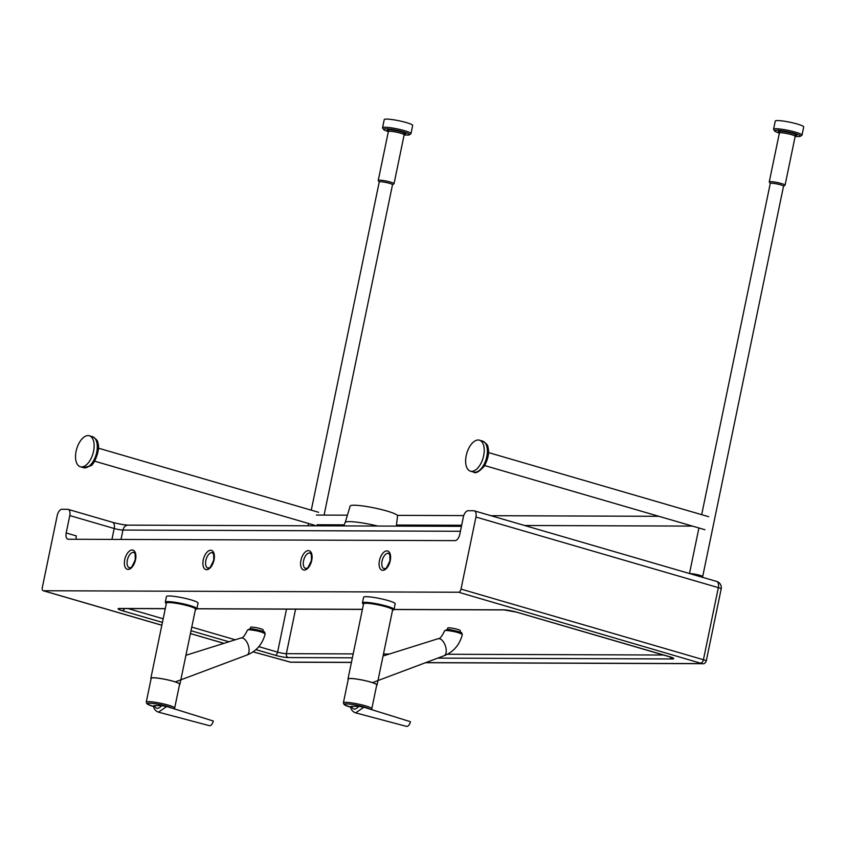 <?xml version="1.0" encoding="UTF-8"?>
<svg xmlns="http://www.w3.org/2000/svg" width="846" height="846" viewBox="0 0 846 846"><rect width="100%" height="100%" fill="white"/><g stroke="black" fill="none" stroke-linecap="round" stroke-linejoin="round"><path stroke-width="1.27" d="M779.367 133.097A13.229 1.681 11.7 0 1 774.65 130.971A13.229 1.681 11.7 0 1 787.88 131.775A13.229 1.681 11.7 0 1 800.337 136.291A13.229 1.681 11.7 0 1 795.166 136.365M770.251 183.497L769.3 182.07A8.069 1.026 11.7 0 1 769.257 181.922A8.069 1.026 11.7 0 1 777.358 182.556A8.069 1.026 11.7 0 1 785.056 185.2A8.069 1.026 11.7 0 1 784.961 185.316L783.523 186.247M800.337 136.291L801.849 135.318A14.519 1.84 -168.3 0 0 802.008 135.117A14.519 1.84 -168.3 0 0 788.176 130.369A14.519 1.84 -168.3 0 0 773.582 129.227A14.519 1.84 -168.3 0 0 773.646 129.48L774.65 130.971M773.582 129.227L775.264 121.084A14.519 1.84 11.7 0 1 789.857 122.215A14.519 1.84 11.7 0 1 803.7 126.963L802.008 135.117M770.294 183.561A6.779 0.857 11.7 0 1 770.262 183.445A6.779 0.857 11.7 0 1 777.072 183.973A6.779 0.857 11.7 0 1 783.533 186.183L702.677 576.634A6.779 0.857 11.7 0 1 700.89 576.845M689.976 573.662A6.779 0.857 11.7 0 1 697.506 574.698A6.779 0.857 11.7 0 1 702.677 576.634M388.346 131.606A13.229 1.681 11.7 0 1 383.629 129.491A13.229 1.681 11.7 0 1 396.859 130.295A13.229 1.681 11.7 0 1 409.316 134.81A13.229 1.681 11.7 0 1 404.145 134.874M379.23 182.006L378.278 180.579A8.069 1.026 11.7 0 1 378.236 180.441A8.069 1.026 11.7 0 1 386.336 181.076A8.069 1.026 11.7 0 1 394.035 183.709A8.069 1.026 11.7 0 1 393.94 183.825L392.502 184.756M409.316 134.81L410.828 133.837A14.519 1.84 -168.3 0 0 410.987 133.626A14.519 1.84 -168.3 0 0 397.155 128.878A14.519 1.84 -168.3 0 0 382.561 127.735A14.519 1.84 -168.3 0 0 382.625 128L383.629 129.491M382.561 127.735L384.243 119.593A14.519 1.84 11.7 0 1 398.836 120.735A14.519 1.84 11.7 0 1 412.679 125.483L410.987 133.626M379.272 182.07A6.779 0.857 11.7 0 1 379.241 181.953A6.779 0.857 11.7 0 1 386.051 182.482A6.779 0.857 11.7 0 1 392.512 184.703L324.081 515.098M466.209 455.645A16.127 8.481 -73.8 0 0 470.418 471.159A16.127 8.481 -73.8 0 0 483.066 458.046A16.127 8.481 -73.8 0 0 479.439 440.184A16.127 8.481 -73.8 0 0 466.209 455.645M86.017 465.141A16.127 8.481 -73.8 0 0 93.969 448.687A16.127 8.481 -73.8 0 0 89.338 435.775A16.127 8.481 -73.8 0 0 76.69 448.898A16.127 8.481 -73.8 0 0 80.317 466.749A16.127 8.481 -73.8 0 0 86.017 465.141M161.84 625.236L43.4 590.741L458.606 592.232L701.926 663.602L425.781 662.619M76.182 539.272A6.451 3.395 106.2 0 1 76.33 535.92L66.189 532.969A6.451 3.395 -73.8 0 0 67.87 539.177A6.451 3.395 -73.8 0 0 68.378 539.251L454.979 540.636A6.451 3.395 -73.8 0 0 459.769 534.386L463.365 516.991A6.451 3.395 106.2 0 1 468.155 510.73L473.739 510.751A6.451 3.395 106.2 0 1 474.246 510.825A6.451 3.395 106.2 0 1 475.928 517.033L461.007 589.102A3.225 1.692 106.2 0 1 458.606 592.232M43.4 590.741A3.225 1.692 106.2 0 1 43.146 590.709A3.225 1.692 106.2 0 1 42.3 587.6L57.221 515.531A6.451 3.395 106.2 0 1 62.012 509.271L67.595 509.292A6.451 3.395 106.2 0 1 68.103 509.366A6.451 3.395 106.2 0 1 69.784 515.574L114.189 528.507A6.451 0.825 -168.3 0 0 122.945 530.051L460.414 531.267M66.189 532.969L69.784 515.574M396.351 526.096L397.546 515.849A24.196 3.077 -168.3 0 0 374.471 507.97A24.196 3.077 -168.3 0 0 350.159 506.035L345.21 522.49A25.708 3.268 -168.3 0 1 377.676 526.032M146.242 702.159L151.17 678.344A14.519 1.84 11.7 0 1 171.051 680.713A14.519 1.84 11.7 0 1 179.606 684.234L174.667 708.049A14.519 1.84 -168.3 0 0 166.112 704.528A14.519 1.84 -168.3 0 0 146.242 702.159L147.088 703.978L153.549 706.495M166.313 603.632A15.482 1.967 11.7 0 1 165.869 603.219A15.482 1.967 11.7 0 1 186.998 605.472A15.482 1.967 11.7 0 1 195.944 609.448A15.482 1.967 11.7 0 1 195.373 609.649M195.944 609.448L196.706 608.961A16.127 2.052 -168.3 0 0 196.885 608.729A16.127 2.052 -168.3 0 0 187.378 604.816A16.127 2.052 -168.3 0 0 165.298 602.193A16.127 2.052 -168.3 0 0 165.372 602.468L165.869 603.219M165.298 602.193L166.461 596.546A16.127 2.052 11.7 0 1 188.552 599.18A16.127 2.052 11.7 0 1 198.049 603.092L196.885 608.729L362.416 609.321M151.085 678.735A14.837 1.882 11.7 0 1 150.852 678.281L166.429 603.082A14.837 1.882 11.7 0 1 186.744 605.503A14.837 1.882 11.7 0 1 195.489 609.099L179.912 684.298A14.837 1.882 11.7 0 1 179.521 684.615M150.852 678.281A14.837 1.882 11.7 0 1 171.178 680.702A14.837 1.882 11.7 0 1 179.912 684.298M248.957 629.699C256.888 630.534 262.302 631.92 265.21 633.855L264.449 632.142C266.49 632.057 251.59 628.187 249.993 628.832L247.529 630.027L248.957 629.699M247.529 630.027C244.727 635.832 242.516 638.497 240.888 638.021A9.031 4.632 71 0 1 240.951 638A9.031 4.632 71 0 1 241.692 637.895A9.031 4.632 71 0 1 248.428 645.741A9.031 4.632 71 0 1 246.831 655.079A9.031 4.632 71 0 1 246.768 655.1C256.253 651.409 262.397 644.324 265.21 633.855M262.99 632.554L260.758 630.704L250.247 628.864L250.575 627.33A6.451 0.825 11.7 0 1 259.405 628.388A6.451 0.825 11.7 0 1 263.212 629.953L262.905 631.391M153.401 705.818L153.401 705.818C153.824 708.959 155.527 711.074 158.498 712.163L209.332 725.657A4.843 2.549 -73.8 0 0 209.681 725.699A4.843 2.549 -73.8 0 0 213.277 721.004L166.725 706.505L161.66 705.659L154.258 705.638L154.892 706.463M158.498 712.163L166.725 706.505M343.381 702.867L348.309 679.052A14.519 1.84 11.7 0 1 368.19 681.421A14.519 1.84 11.7 0 1 376.745 684.943L371.806 708.758A14.519 1.84 -168.3 0 0 363.251 705.236A14.519 1.84 -168.3 0 0 343.381 702.867L344.227 704.686L350.688 707.203A13.229 1.681 11.7 0 1 345.803 703.935A13.229 1.681 11.7 0 1 362.49 706.547A13.229 1.681 11.7 0 1 369.533 708.98M363.452 604.34A15.482 1.967 11.7 0 1 363.008 603.928A15.482 1.967 11.7 0 1 384.137 606.18A15.482 1.967 11.7 0 1 393.083 610.156A15.482 1.967 11.7 0 1 392.512 610.357M393.083 610.156L393.845 609.67A16.127 2.052 -168.3 0 0 394.025 609.437A16.127 2.052 -168.3 0 0 384.518 605.525A16.127 2.052 -168.3 0 0 362.437 602.891A16.127 2.052 -168.3 0 0 362.511 603.177L363.008 603.928M362.437 602.891L363.6 597.255A16.127 2.052 11.7 0 1 385.691 599.888A16.127 2.052 11.7 0 1 395.188 603.801L394.025 609.437L503.518 609.829A9.676 1.227 -168.3 0 1 516.652 612.155L669.482 656.665A3.225 1.692 106.2 0 1 669.228 656.633A3.225 1.692 106.2 0 1 668.996 656.528M348.224 679.433A14.837 1.882 11.7 0 1 347.992 678.989L363.569 603.78A14.837 1.882 11.7 0 1 383.883 606.212A14.837 1.882 11.7 0 1 392.629 609.807L377.052 685.006A14.837 1.882 11.7 0 1 376.66 685.323M347.992 678.989A14.837 1.882 11.7 0 1 368.317 681.411A14.837 1.882 11.7 0 1 377.052 685.006M446.096 630.407C454.027 631.243 459.441 632.628 462.35 634.563L461.588 632.85C463.629 632.766 448.729 628.895 447.132 629.53L444.668 630.735L446.096 630.407M444.668 630.735C441.866 636.541 439.656 639.206 438.027 638.73A9.031 4.632 71 0 1 438.091 638.709A9.031 4.632 71 0 1 438.831 638.603A9.031 4.632 71 0 1 445.567 646.45A9.031 4.632 71 0 1 443.97 655.787A9.031 4.632 71 0 1 443.907 655.809C453.393 652.118 459.537 645.033 462.35 634.563M447.397 629.54L447.714 628.039A6.451 0.825 11.7 0 1 456.544 629.096A6.451 0.825 11.7 0 1 460.351 630.661L460.044 632.099M350.54 706.526L350.54 706.526C350.963 709.667 352.666 711.782 355.637 712.871L406.471 726.365A4.843 2.549 -73.8 0 0 406.82 726.407A4.843 2.549 -73.8 0 0 410.416 721.712L363.865 707.214L358.799 706.368L351.397 706.347L352.031 707.171M355.637 712.871L363.865 707.214M780.541 132.759L779.134 132.113L779.378 133.044A8.069 1.026 11.7 0 1 787.489 133.679A8.069 1.026 11.7 0 1 795.177 136.312L795.769 135.55L794.214 135.593M794.278 135.624A9.359 1.184 -168.3 0 0 794.045 133.89A9.359 1.184 -168.3 0 0 781.376 131.267A9.359 1.184 -168.3 0 0 780.477 132.759M389.52 131.278L388.113 130.622L388.356 131.553A8.069 1.026 11.7 0 1 396.467 132.188A8.069 1.026 11.7 0 1 404.155 134.831L404.748 134.07L403.193 134.102M403.256 134.133A9.359 1.184 -168.3 0 0 403.024 132.41A9.359 1.184 -168.3 0 0 390.355 129.787A9.359 1.184 -168.3 0 0 389.456 131.278M482.601 441.104A16.127 8.481 106.2 0 1 486.228 458.966A16.127 8.481 106.2 0 1 473.58 472.079C475.526 473.866 479.132 471.846 484.409 466.03C488.258 458.543 489.443 452.388 487.973 447.576C488.269 445.609 486.482 443.463 482.601 441.104L479.439 440.184M89.179 466.061A16.127 8.481 106.2 0 1 83.479 467.669L90.585 465.871C93.991 465.363 100.737 448.951 97.872 443.167C98.168 441.2 96.381 439.053 92.5 436.695A16.127 8.481 106.2 0 1 97.131 449.607A16.127 8.481 106.2 0 1 89.179 466.061M351.439 662.344L290.199 662.122L253.176 651.843M223.968 643.341L190.424 633.569M165.277 608.612L119.698 608.454A9.676 1.227 -168.3 0 0 122.374 610.738L162.421 622.402M191.016 630.725L228.949 641.776M255.947 649.643L275.204 655.248A9.676 1.227 -168.3 0 0 288.349 657.575L352.38 657.807M437.794 658.114L672.158 658.949A9.676 1.227 -168.3 0 0 669.482 656.665M111.936 539.41L114.189 528.507A6.451 3.395 -73.8 0 0 112.507 522.299C118.948 524.023 124.193 524.975 128.243 525.133A6.451 5.425 90.2 0 0 122.945 530.051L121.01 539.441M353.184 653.916L286.36 653.672L295.582 609.173M663.729 655.026L447.523 654.254M389.308 654.043L383.471 654.021M288.349 657.575A3.225 2.718 -89.8 0 1 286.36 653.672A6.451 0.825 11.7 0 1 277.604 652.129L286.508 609.141M701.926 663.602A3.225 2.718 90.2 0 0 702.561 663.698C704.041 664.089 705.278 663.19 706.262 661.012A6.451 0.825 -168.3 0 0 703.428 659.721A3.225 1.692 106.2 0 1 701.038 662.841M475.928 517.033L718.349 587.642A6.451 0.825 11.7 0 1 721.183 588.943A6.451 6.451 0 0 0 716.668 581.435A6.451 3.395 106.2 0 1 718.349 587.642L703.428 659.721L461.007 589.102M716.16 581.371A6.451 3.395 106.2 0 1 716.668 581.435L474.246 510.825M351.418 662.439L290.834 662.217A3.225 2.718 -89.8 0 1 290.199 662.122M275.204 655.248A3.225 1.692 -73.8 0 0 277.604 652.129L258.823 646.651M235.262 639.788L191.756 627.119M163.172 618.796L128.074 608.57M124.489 608.56A3.225 1.692 106.2 0 1 122.374 610.738M120.026 608.517L120.344 608.538A3.225 2.718 -89.8 0 1 119.698 608.454M672.158 658.949A3.225 2.718 -89.8 0 1 670.265 656.951M393.993 609.522L504.153 609.924A3.225 2.718 -89.8 0 1 503.518 609.829M129.459 567.899A8.069 4.241 106.2 0 1 127.651 558.963A8.069 4.241 106.2 0 1 133.975 552.406C134.535 554.891 135.201 548.166 135.233 559.777C129.332 572.964 130.855 565.889 129.459 567.899M135.54 559.714A10.004 5.256 -73.8 0 0 129.174 551.275A10.004 5.256 -73.8 0 0 125.694 568.1A10.004 5.256 -73.8 0 0 135.54 559.714M311.751 560.348A10.004 5.256 -73.8 0 0 305.374 551.899A10.004 5.256 -73.8 0 0 301.895 568.724A10.004 5.256 -73.8 0 0 311.751 560.348M390.26 560.623A10.004 5.256 -73.8 0 0 383.883 552.184A10.004 5.256 -73.8 0 0 380.404 569.009A10.004 5.256 -73.8 0 0 390.26 560.623M214.049 559.999A10.004 5.256 -73.8 0 0 207.682 551.55A10.004 5.256 -73.8 0 0 204.193 568.375A10.004 5.256 -73.8 0 0 214.049 559.999M305.67 568.533A8.069 4.241 106.2 0 1 303.851 559.597A8.069 4.241 106.2 0 1 310.175 553.041C310.736 555.526 311.402 548.79 311.434 560.412C305.543 573.599 307.066 566.513 305.67 568.533M207.968 568.184A8.069 4.241 106.2 0 1 206.149 559.248A8.069 4.241 106.2 0 1 212.483 552.692C213.033 555.177 213.71 548.441 213.742 560.063C207.841 573.239 209.364 566.164 207.968 568.184M384.169 568.808A8.069 4.241 106.2 0 1 382.36 559.883A8.069 4.241 106.2 0 1 388.684 553.326C389.245 555.811 389.911 549.075 389.943 560.697C384.042 573.874 385.575 566.799 384.169 568.808M153.549 706.484A13.229 1.681 11.7 0 1 148.663 703.227A13.229 1.681 11.7 0 1 165.351 705.839A13.229 1.681 11.7 0 1 172.394 708.271M161.66 705.659C158.445 709.255 155.981 709.244 154.258 705.638M460.129 633.263L457.898 631.412L447.386 629.572M358.799 706.368C355.584 709.963 353.12 709.953 351.397 706.347M779.378 133.044L769.257 181.922M795.177 136.312L785.056 185.2M770.262 183.445L701.672 514.664M698.912 527.967L689.479 573.514M388.356 131.553L378.236 180.441M404.155 134.831L394.035 183.709M379.241 181.953L311.275 510.17M308.515 523.473L308.039 525.778M322.083 524.763L321.861 525.831M470.418 471.159L473.58 472.079M484.695 465.575L704.919 529.723M488.48 452.568L708.705 516.716M80.317 466.749L83.479 467.669M89.338 435.775L92.5 436.695M94.593 461.165L314.818 525.313M98.379 448.158L318.604 512.306M658.844 516.303L490.966 515.7M463.745 515.595L397.356 515.362M347.41 515.182L316.436 515.066M692.483 526.096L524.605 525.493M461.652 525.271L396.478 525.038M344.227 524.848L317.06 524.753M128.243 525.133L461.43 526.339M68.103 509.366L112.507 522.299M721.183 588.943L706.262 661.012M290.834 662.217L253.134 651.875M223.904 643.362L190.413 633.601M161.829 625.279L43.146 590.709M120.344 608.538L165.266 608.708M196.854 608.813L362.405 609.416M504.153 609.924L516.398 612.113L671.967 657.49M343.571 525.916L345.21 522.49M702.561 663.698L425.538 662.704M174.234 708.842L174.667 708.049M240.951 638L185.919 655.301M246.831 655.079L175.323 681.908M371.373 709.551L371.806 708.758M438.091 638.709L383.058 656.01M443.97 655.787L372.462 682.616"/></g></svg>
